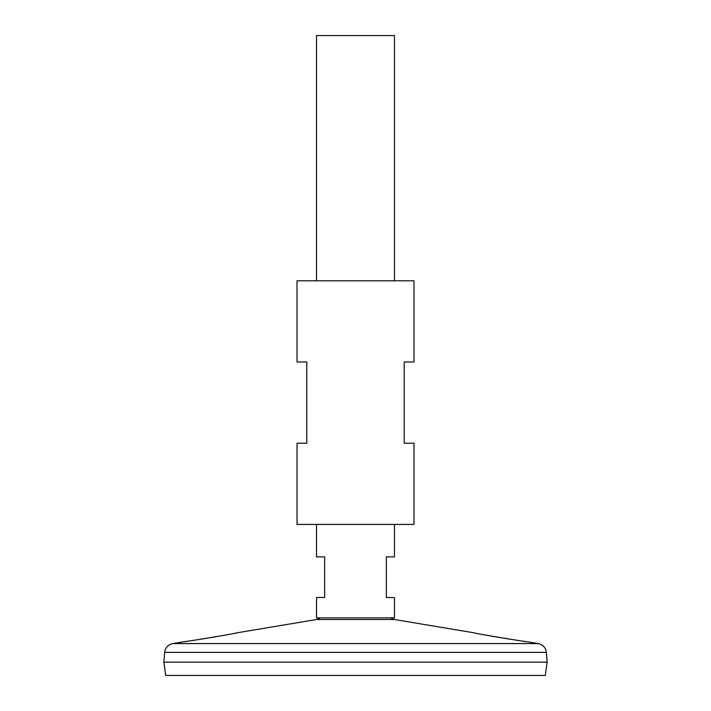 <?xml version="1.0" encoding="UTF-8"?>
<svg xmlns="http://www.w3.org/2000/svg" width="711" height="711" viewBox="0 0 711 711"><rect width="100%" height="100%" fill="white"/><g stroke="black" fill="none" stroke-linecap="round" stroke-linejoin="round"><path stroke-width="1.07" d="M413.971 280.792L297.029 280.792L297.029 361.997L306.779 361.997L306.779 443.202L297.029 443.202L297.029 524.407L413.971 524.407L413.971 443.202L404.221 443.202L404.221 361.997L413.971 361.997L413.971 280.792M191.597 640.602L194.156 640.22M202.066 639.02L207.905 638.087M211.682 637.474L215.415 636.843M220.268 635.998L226.089 634.941M233.937 633.43L235.537 633.11M538.245 643.571L172.755 643.571C168.045 644.664 165.343 647.605 164.65 652.387L546.35 652.387C545.657 647.605 542.955 644.664 538.245 643.571L527.18 641.722C528.753 642.353 472.602 633.119 474.317 632.87L394.374 619.494L316.626 619.494L236.683 632.87C238.416 633.119 182.238 642.353 183.82 641.722L183.998 641.695M184.158 641.669L184.94 641.562M185.847 641.438L186.966 641.278M525.722 641.518L524.06 641.278M519.83 640.664L517.564 640.327M513.902 639.784L503.317 638.123M500.242 637.625L494.705 636.692M493.381 636.461L490.972 636.043M489.408 635.767L486.351 635.207M546.35 652.387L547.141 662.137L163.859 662.137L164.65 652.387M547.141 662.163L163.859 662.163L165.725 675.45L545.275 675.45L547.141 662.163M394.481 524.407L394.481 556.891L386.357 556.891L386.357 597.489L394.481 597.489L394.481 617.868L316.519 617.868L316.519 597.489L324.643 597.489L324.643 556.891L316.519 556.891L316.519 524.407M394.481 280.792L394.481 35.55L316.519 35.55L316.519 280.792M183.82 641.722L172.755 643.571M394.374 619.494L390.392 617.868M316.626 619.494L320.608 617.868"/></g></svg>
